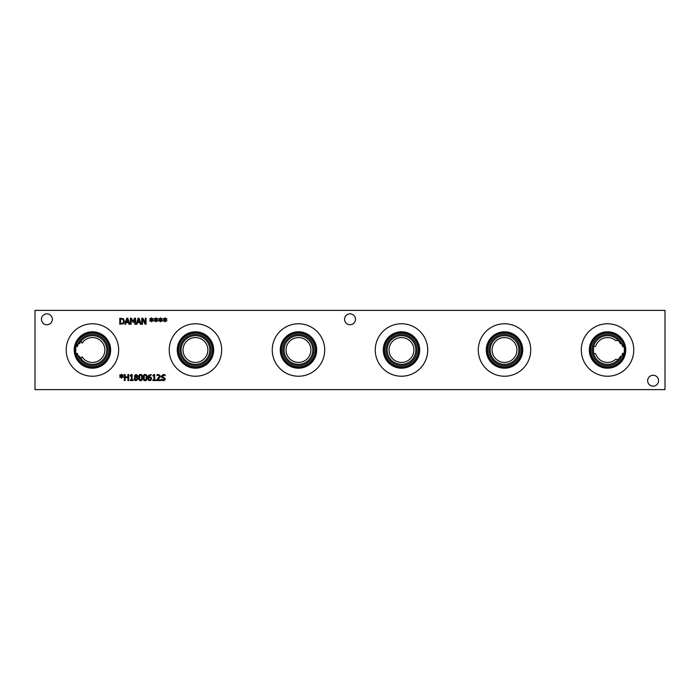 <?xml version="1.0" encoding="UTF-8"?>
<svg xmlns="http://www.w3.org/2000/svg" width="700" height="700" viewBox="0 0 700 700"><rect width="100%" height="100%" fill="white"/><g stroke="black" fill="none" stroke-linecap="round" stroke-linejoin="round"><path stroke-width="1.05" d="M160.58 379.873L160.58 380.572L156.87 380.572L156.87 379.715L159.513 376.119L158.48 375.121L156.992 375.637L156.992 374.78L158.532 374.421L160.335 376.075L160.02 377.283L157.623 379.873L160.58 379.873M136.089 375.007L135.082 375.909L136.509 377.16L137.112 375.953L136.089 375.007M136.518 377.939L135.634 377.562L134.942 378.849L136.097 380.109L137.226 378.971L136.518 377.939M138.049 378.892L136.089 380.704L134.645 380.188L134.129 378.91L135.144 377.352L134.278 375.996L136.089 374.412L137.9 375.944L136.981 377.387L138.049 378.892M128.704 374.553L128.704 380.572L127.899 380.572L127.899 377.624L125.125 377.624L125.125 380.572L124.329 380.572L124.329 374.553L125.125 374.553L125.125 376.906L127.899 376.906L127.899 374.553L128.704 374.553M121.844 376.145L123.27 376.985L123.008 377.431L121.686 376.547L121.712 378.026L121.205 378.026L121.231 376.547L119.919 377.431L119.656 376.985L121.082 376.145L119.656 375.314L119.919 374.868L121.24 375.751L121.205 374.281L121.712 374.281L121.686 375.751L123.008 374.876L123.27 375.322L121.844 376.145M133.157 379.96L133.157 380.572L130.226 380.572L130.226 379.96L131.32 379.96L131.32 375.918L130.226 375.918L130.226 375.366L131.469 374.526L132.09 374.526L132.09 379.96L133.157 379.96M141.715 377.562L141.496 375.716L140.612 375.095L139.72 375.725L139.711 379.382L140.612 380.03L141.505 379.391L141.715 377.562M140.612 374.43C141.916 374.421 142.555 375.471 142.537 377.562C142.546 379.689 141.907 380.73 140.612 380.695C139.309 380.713 138.661 379.662 138.688 377.562C138.67 375.428 139.317 374.386 140.612 374.43M146.239 377.562L146.02 375.716L145.136 375.095L144.235 375.725L144.235 379.382L145.136 380.03L146.02 379.391L146.239 377.562M145.136 374.43C146.431 374.421 147.079 375.471 147.053 377.562C147.07 379.689 146.431 380.73 145.136 380.695C143.824 380.713 143.185 379.662 143.202 377.562C143.194 375.428 143.832 374.386 145.136 374.43M150.404 377.606L148.558 377.729L148.977 379.697L149.73 380.039L150.815 378.656L150.404 377.606M150.981 377.081L151.638 378.621L151.069 380.135L149.721 380.695L148.391 380.152L147.726 377.921L148.391 375.41L151.112 374.517L151.112 375.296L150.325 375.13L148.558 377.142L150.981 377.081M155.759 379.96L155.759 380.572L152.819 380.572L152.819 379.96L153.912 379.96L153.912 375.918L152.819 375.918L152.819 375.366L154.061 374.526L154.691 374.526L154.691 379.96L155.759 379.96M164.806 380.135L163.24 380.678L161.263 380.214L161.263 379.207L163.179 379.986L164.518 378.98L161.691 377.256L161.306 376.162L163.327 374.439L165.121 374.832L165.121 375.786L163.38 375.13L162.138 376.084L165.357 378.849L164.806 380.135M35 389.62L665 389.62L665 310.38L35 310.38L35 389.62M160.939 319.821L162.365 320.661L162.102 321.099L160.781 320.224L160.808 321.694L160.3 321.694L160.326 320.224L159.014 321.108L158.742 320.661L160.178 319.821L158.742 318.99L159.014 318.544L160.335 319.428L160.3 317.957L160.808 317.957L160.773 319.428L162.102 318.553L162.365 318.99L160.939 319.821M151.9 319.821L153.326 320.661L153.064 321.099L151.742 320.224L151.769 321.694L151.261 321.694L151.287 320.224L149.975 321.108L149.704 320.661L151.139 319.821L149.704 318.99L149.975 318.544L151.296 319.428L151.261 317.957L151.769 317.957L151.734 319.428L153.064 318.553L153.326 318.99L151.9 319.821M135.555 318.22L135.555 324.249L134.759 324.249L134.759 319.06L133.184 322.586L131.145 319.06L131.145 324.249L130.393 324.249L130.393 318.22L131.486 318.22L132.991 321.571L134.444 318.22L135.555 318.22M125.589 324.249L124.775 324.249L126.805 318.22L127.794 318.22L129.824 324.249L128.975 324.249L128.433 322.56L126.131 322.56L125.589 324.249M123.34 318.701L124.556 321.239L123.331 323.759L119.805 324.249L119.805 318.22L123.34 318.701M136.938 324.249L136.133 324.249L138.162 318.22L139.143 318.22L141.173 324.249L140.332 324.249L139.781 322.56L137.489 322.56L136.938 324.249M146.055 318.22L146.055 324.249L145.154 324.249L142.494 319.051L142.494 324.249L141.75 324.249L141.75 318.22L142.888 318.22L145.311 322.989L145.311 318.22L146.055 318.22M156.415 319.821L157.85 320.661L157.588 321.099L156.258 320.224L156.293 321.694L155.785 321.694L155.811 320.224L154.499 321.108L154.227 320.661L155.654 319.821L154.227 318.99L154.499 318.544L155.811 319.428L155.785 317.957L156.293 317.957L156.258 319.428L157.588 318.553L157.85 318.99L156.415 319.821M165.454 319.821L166.889 320.661L166.626 321.099L165.296 320.224L165.331 321.694L164.824 321.694L164.85 320.224L163.537 321.108L163.266 320.661L164.692 319.821L163.266 318.99L163.537 318.544L164.85 319.428L164.824 317.957L165.331 317.957L165.296 319.428L166.626 318.553L166.889 318.99L165.454 319.821M355.469 319.287A5.451 5.451 0 0 1 350.017 324.739A5.451 5.451 0 0 1 344.566 319.287A5.451 5.451 0 0 1 350.017 313.836A5.451 5.451 0 0 1 355.469 319.287M52.343 319.287A5.451 5.451 0 0 1 46.883 324.739A5.451 5.451 0 0 1 41.431 319.287A5.451 5.451 0 0 1 46.883 313.836A5.451 5.451 0 0 1 52.343 319.287M658.569 380.713A5.451 5.451 0 0 1 653.117 386.164A5.451 5.451 0 0 1 647.657 380.713A5.451 5.451 0 0 1 653.117 375.261A5.451 5.451 0 0 1 658.569 380.713M633.762 350A26.233 26.233 0 0 1 607.53 376.233A26.233 26.233 0 0 1 581.298 350A26.233 26.233 0 0 1 607.53 323.767A26.233 26.233 0 0 1 633.762 350M530.74 350A26.233 26.233 0 0 1 504.516 376.233A26.233 26.233 0 0 1 478.284 350A26.233 26.233 0 0 1 504.516 323.767A26.233 26.233 0 0 1 530.74 350M427.726 350A26.233 26.233 0 0 1 401.494 376.233A26.233 26.233 0 0 1 375.261 350A26.233 26.233 0 0 1 401.494 323.767A26.233 26.233 0 0 1 427.726 350M324.704 350A26.233 26.233 0 0 1 298.471 376.233A26.233 26.233 0 0 1 272.248 350A26.233 26.233 0 0 1 298.471 323.767A26.233 26.233 0 0 1 324.704 350M221.69 350A26.233 26.233 0 0 1 195.457 376.233A26.233 26.233 0 0 1 169.225 350A26.233 26.233 0 0 1 195.457 323.767A26.233 26.233 0 0 1 221.69 350M118.668 350A26.233 26.233 0 0 1 92.435 376.233A26.233 26.233 0 0 1 66.203 350A26.233 26.233 0 0 1 92.435 323.767A26.233 26.233 0 0 1 118.668 350M127.278 319.043L126.35 321.877L128.214 321.877L127.278 319.043M122.806 319.279L120.61 318.92L120.61 323.549L122.885 323.155L123.725 321.23L122.806 319.279M138.635 319.043L137.707 321.877L139.562 321.877L138.635 319.043M492.082 350A12.434 12.434 0 0 1 510.729 339.238A12.434 12.434 0 0 1 510.729 360.762A12.434 12.434 0 0 1 492.082 350M286.046 350A12.434 12.434 0 0 1 304.692 339.238A12.434 12.434 0 0 1 304.692 360.762A12.434 12.434 0 0 1 286.046 350M82.066 343.123L80.99 341.329L82.066 343.123A12.443 12.443 0 0 1 100.625 340.637A12.443 12.443 0 0 1 100.625 359.363A12.443 12.443 0 0 1 82.066 356.877L80.99 358.671L82.066 356.877M80.719 358.295L79.52 356.265L78.837 357.543L77.245 353.308A15.549 15.549 0 0 0 101.15 362.88A15.549 15.549 0 0 0 101.15 337.12A15.549 15.549 0 0 0 77.245 346.692L76.755 343.866L75.819 347.279M77.245 346.692L78.837 342.457L79.52 343.735L80.692 341.74M183.024 350A12.434 12.434 0 0 1 201.67 339.238A12.434 12.434 0 0 1 201.67 360.762A12.434 12.434 0 0 1 183.024 350M389.06 350A12.434 12.434 0 0 1 407.706 339.238A12.434 12.434 0 0 1 407.706 360.762A12.434 12.434 0 0 1 389.06 350M616.271 359.363L615.834 359.249A12.434 12.434 0 0 1 595.718 353.859L593.504 353.071L593.504 346.929L595.718 346.141A12.434 12.434 0 0 1 615.834 340.751L616.271 340.637M618.048 340.217L619.938 342.773L618.048 340.217L615.834 340.751M619.938 357.227L618.048 359.783L619.938 357.227M75.74 347.777L75.74 352.223L76.755 356.134L77.245 353.308M79.511 356.265L78.837 357.534M615.834 359.249L618.048 359.783M593.504 353.071L595.718 353.859M619.938 342.773L620.471 343.779L621.154 342.501L622.746 346.789A15.549 15.549 0 0 0 598.841 337.102A15.549 15.549 0 0 0 598.841 362.898A15.549 15.549 0 0 0 622.746 353.211L621.722 356.361L621.154 357.499L620.9 357.035M624.26 347.988L623.236 343.91L622.746 346.789M78.837 342.466L79.511 343.735M620.471 356.221L621.154 357.499L620.471 356.221A14.359 14.359 0 0 1 598.579 361.226A14.359 14.359 0 0 1 598.579 338.774A14.359 14.359 0 0 1 620.471 343.779M625.739 350A18.209 18.209 0 0 1 607.53 368.209A18.209 18.209 0 0 1 589.321 350A18.209 18.209 0 0 1 607.53 331.791A18.209 18.209 0 0 1 625.739 350M624.645 350A17.115 17.115 0 0 1 607.53 367.115A17.115 17.115 0 0 1 590.415 350A17.115 17.115 0 0 1 607.53 332.885A17.115 17.115 0 0 1 624.645 350M590.686 350A16.844 16.844 0 0 0 615.956 364.586A16.844 16.844 0 0 0 615.956 335.414A16.844 16.844 0 0 0 590.686 350M522.725 350A18.209 18.209 0 0 1 504.516 368.209A18.209 18.209 0 0 1 486.299 350A18.209 18.209 0 0 1 504.516 331.791A18.209 18.209 0 0 1 522.725 350M521.631 350A17.115 17.115 0 0 1 504.516 367.115A17.115 17.115 0 0 1 487.392 350A17.115 17.115 0 0 1 504.516 332.885A17.115 17.115 0 0 1 521.631 350M487.664 350A16.844 16.844 0 0 0 512.934 364.586A16.844 16.844 0 0 0 512.934 335.414A16.844 16.844 0 0 0 487.664 350M419.703 350A18.209 18.209 0 0 1 401.494 368.209A18.209 18.209 0 0 1 383.285 350A18.209 18.209 0 0 1 401.494 331.791A18.209 18.209 0 0 1 419.703 350M418.609 350A17.115 17.115 0 0 1 401.494 367.115A17.115 17.115 0 0 1 384.379 350A17.115 17.115 0 0 1 401.494 332.885A17.115 17.115 0 0 1 418.609 350M384.65 350A16.844 16.844 0 0 0 409.92 364.586A16.844 16.844 0 0 0 409.92 335.414A16.844 16.844 0 0 0 384.65 350M316.689 350A18.209 18.209 0 0 1 298.471 368.209A18.209 18.209 0 0 1 280.262 350A18.209 18.209 0 0 1 298.471 331.791A18.209 18.209 0 0 1 316.689 350M315.595 350A17.115 17.115 0 0 1 298.471 367.115A17.115 17.115 0 0 1 281.356 350A17.115 17.115 0 0 1 298.471 332.885A17.115 17.115 0 0 1 315.595 350M281.627 350A16.844 16.844 0 0 0 306.898 364.586A16.844 16.844 0 0 0 306.898 335.414A16.844 16.844 0 0 0 281.627 350M490.157 350A14.359 14.359 0 0 1 511.691 337.566A14.359 14.359 0 0 1 511.691 362.434A14.359 14.359 0 0 1 490.157 350M284.113 350A14.359 14.359 0 0 1 305.655 337.566A14.359 14.359 0 0 1 305.655 362.434A14.359 14.359 0 0 1 284.113 350M181.099 350A14.359 14.359 0 0 1 202.633 337.566A14.359 14.359 0 0 1 202.633 362.434A14.359 14.359 0 0 1 181.099 350M387.135 350A14.359 14.359 0 0 1 408.678 337.566A14.359 14.359 0 0 1 408.678 362.434A14.359 14.359 0 0 1 387.135 350M488.968 350A15.549 15.549 0 0 0 512.286 363.466A15.549 15.549 0 0 0 512.286 336.534A15.549 15.549 0 0 0 488.968 350M282.922 350A15.549 15.549 0 0 0 306.25 363.466A15.549 15.549 0 0 0 306.25 336.534A15.549 15.549 0 0 0 282.922 350M179.909 350A15.549 15.549 0 0 0 203.227 363.466A15.549 15.549 0 0 0 203.227 336.534A15.549 15.549 0 0 0 179.909 350M178.605 350A16.844 16.844 0 0 1 203.884 335.414A16.844 16.844 0 0 1 203.884 364.586A16.844 16.844 0 0 1 178.605 350M385.945 350A15.549 15.549 0 0 0 409.264 363.466A15.549 15.549 0 0 0 409.264 336.534A15.549 15.549 0 0 0 385.945 350M622.746 353.211L623.236 356.09L624.26 352.012M213.666 350A18.209 18.209 0 0 1 195.457 368.209A18.209 18.209 0 0 1 177.249 350A18.209 18.209 0 0 1 195.457 331.791A18.209 18.209 0 0 1 213.666 350M212.572 350A17.115 17.115 0 0 1 195.457 367.115A17.115 17.115 0 0 1 178.343 350A17.115 17.115 0 0 1 195.457 332.885A17.115 17.115 0 0 1 212.572 350M79.52 343.735A14.359 14.359 0 0 1 101.404 338.783A14.359 14.359 0 0 1 101.404 361.217A14.359 14.359 0 0 1 79.52 356.265M75.6 350A16.844 16.844 0 0 1 100.861 335.414A16.844 16.844 0 0 1 100.861 364.586A16.844 16.844 0 0 1 75.6 350M110.644 350A18.209 18.209 0 0 1 92.435 368.209A18.209 18.209 0 0 1 74.226 350A18.209 18.209 0 0 1 92.435 331.791A18.209 18.209 0 0 1 110.644 350M109.55 350A17.115 17.115 0 0 1 92.435 367.115A17.115 17.115 0 0 1 75.32 350A17.115 17.115 0 0 1 92.435 332.885A17.115 17.115 0 0 1 109.55 350"/></g></svg>
